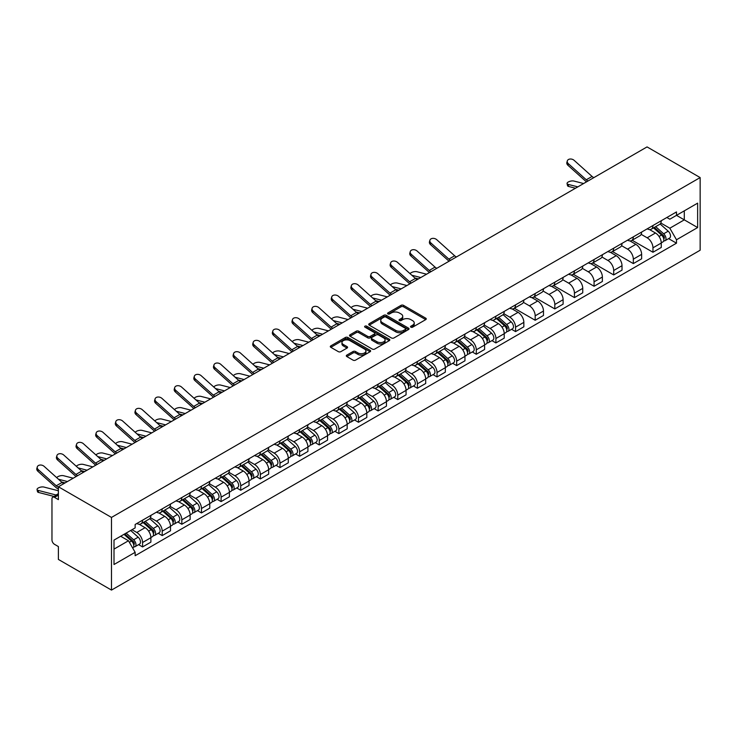<?xml version="1.0" encoding="UTF-8"?>
<svg xmlns="http://www.w3.org/2000/svg" width="737" height="737" viewBox="0 0 737 737"><rect width="100%" height="100%" fill="white"/><g stroke="black" fill="none" stroke-linecap="round" stroke-linejoin="round"><path stroke-width="1.11" d="M410.887 327.182A1.225 0.709 0 0 0 412.619 327.182L425.746 319.609A1.75 1.004 0 0 0 426.253 318.891A1.75 1.004 0 0 0 425.746 318.181L403.507 305.339A1.75 1.004 0 0 0 401.039 305.339L387.92 312.921A1.225 0.709 0 0 0 387.561 313.418A1.225 0.709 0 0 0 387.92 313.916A1.225 0.709 0 0 0 389.643 313.916L391.347 312.939A5.592 3.224 0 0 1 399.251 312.939L401.103 314.008A5.592 3.224 0 0 1 402.734 316.293A5.592 3.224 0 0 1 401.103 318.568L399.399 319.554A1.225 0.709 0 0 0 399.049 320.051A1.225 0.709 0 0 0 399.399 320.549A1.225 0.709 0 0 0 401.131 320.549L402.826 319.572A5.592 3.224 0 0 1 410.739 319.572L412.591 320.641A5.592 3.224 0 0 1 414.222 322.926A5.592 3.224 0 0 1 412.591 325.201L410.887 326.187A1.225 0.709 0 0 0 410.527 326.684A1.225 0.709 0 0 0 410.887 327.182L410.887 326.187M346.814 355.114A1.75 1.004 0 0 0 346.307 355.833A1.75 1.004 0 0 0 346.814 356.542L353.051 360.144A1.75 1.004 0 0 0 355.52 360.144L370.103 351.733A1.75 1.004 0 0 0 370.61 351.015A1.75 1.004 0 0 0 370.103 350.305L347.864 337.472A1.75 1.004 0 0 0 345.395 337.472L330.821 345.883A1.75 1.004 0 0 0 330.305 346.593A1.75 1.004 0 0 0 330.821 347.311L338.357 351.66A1.75 1.004 0 0 0 340.826 351.66L347.063 348.057A1.75 1.004 0 0 0 347.578 347.348A1.75 1.004 0 0 0 347.063 346.63L343.322 344.474A4.671 2.699 0 0 1 341.959 342.567A4.671 2.699 0 0 1 344.842 340.079A4.671 2.699 0 0 1 349.937 340.66L364.575 349.108A4.671 2.699 0 0 1 365.939 351.015A4.671 2.699 0 0 1 363.055 353.511A4.671 2.699 0 0 1 357.961 352.922L355.52 351.521A1.75 1.004 0 0 0 353.051 351.521L346.814 355.114L346.814 356.542M111.49 517.429L58.389 486.77L647.049 146.912L700.15 177.571L111.49 517.429L111.49 590.088L700.15 250.23L700.15 177.571M391.467 337.97A1.75 1.004 0 0 0 393.936 337.97L408.51 329.55A1.75 1.004 0 0 0 409.026 328.84A1.75 1.004 0 0 0 408.51 328.131L386.28 315.289A1.75 1.004 0 0 0 383.811 315.289L369.237 323.709A1.75 1.004 0 0 0 368.721 324.418A1.75 1.004 0 0 0 369.237 325.137L391.467 337.97M365.46 327.449A1.225 0.709 0 0 1 366.704 327.615L366.704 326.169L389.302 339.213A1.75 1.004 0 0 1 389.818 339.932A1.75 1.004 0 0 1 389.302 340.641L374.728 349.062A1.75 1.004 0 0 1 372.259 349.062L350.029 336.219L350.029 334.791A1.75 1.004 0 0 0 349.513 335.51A1.75 1.004 0 0 0 350.029 336.219M350.029 334.791L356.266 331.189A1.75 1.004 0 0 1 358.735 331.189L367.754 336.404A1.75 1.004 0 0 0 370.223 336.404L374.359 334.008A1.75 1.004 0 0 0 374.875 333.299A1.75 1.004 0 0 0 374.359 332.58L364.972 327.164A1.225 0.709 0 0 1 364.612 326.666A1.225 0.709 0 0 1 365.368 326.012A1.225 0.709 0 0 1 366.704 326.169M58.389 486.77L58.389 499.631L54.492 497.383A3.556 2.054 -120 0 0 52.705 497.208A3.556 2.054 -120 0 0 51.968 498.838L51.968 539.954A3.556 2.054 -120 0 0 54.492 544.311L58.389 546.568L58.389 559.429L111.49 590.088M652.964 225.522A8.19 4.726 60 0 1 651.268 229.198L659.569 224.407A8.19 4.726 -120 0 0 661.264 220.732M641.172 234.338L647.169 237.802A8.19 4.726 60 0 1 652.964 247.825L661.264 243.035A8.19 4.726 -120 0 0 655.479 233.003L649.537 229.576M661.264 243.035L661.264 247.466L652.964 252.257L632.143 240.244M651.268 229.198A8.19 4.726 60 0 1 647.233 228.829M652.964 247.825L652.964 252.257M633.332 236.853A8.19 4.726 60 0 1 631.637 240.529L639.937 235.739A8.19 4.726 -120 0 0 641.632 232.063M612.511 251.575L633.332 263.597L641.632 258.798L641.632 254.366A8.19 4.726 -120 0 0 635.847 244.343L629.905 240.907M631.637 240.529A8.19 4.726 60 0 1 627.602 240.161M621.549 245.67L627.546 249.134A8.19 4.726 60 0 1 633.332 259.157L633.332 263.597M613.7 248.194A8.19 4.726 60 0 1 612.005 251.87L620.314 247.07A8.19 4.726 -120 0 0 622.01 243.394M592.88 262.906L613.7 274.929L622.01 270.129L622.01 265.698A8.19 4.726 -120 0 0 616.215 255.675L610.273 252.238M612.005 251.87A8.19 4.726 60 0 1 607.979 251.492M601.917 257.001L607.914 260.465A8.19 4.726 60 0 1 613.7 270.497L613.7 274.929M594.068 259.525A8.19 4.726 60 0 1 592.373 263.201L600.683 258.401A8.19 4.726 -120 0 0 602.378 254.726M573.248 274.238L594.068 286.26L602.378 281.47L602.378 277.029A8.19 4.726 -120 0 0 596.583 267.006L590.641 263.579M592.373 263.201A8.19 4.726 60 0 1 588.347 262.833M582.285 268.342L588.283 271.806A8.19 4.726 60 0 1 594.068 281.829L594.068 286.26M574.436 270.857A8.19 4.726 60 0 1 572.741 274.533L581.051 269.742A8.19 4.726 -120 0 0 582.746 266.066M553.625 285.569L574.436 297.591L582.746 292.801L582.746 288.37A8.19 4.726 -120 0 0 576.96 278.337L571.009 274.91M572.741 274.533A8.19 4.726 60 0 1 568.715 274.164M562.653 279.673L568.651 283.137A8.19 4.726 60 0 1 574.436 293.16L574.436 297.591M554.814 282.188A8.19 4.726 60 0 1 553.119 285.864L561.419 281.073A8.19 4.726 -120 0 0 563.114 277.398M533.993 296.91L554.814 308.923L563.114 304.132L563.114 299.701A8.19 4.726 -120 0 0 557.329 289.678L551.387 286.242M553.119 285.864A8.19 4.726 60 0 1 549.083 285.495M543.022 291.004L549.019 294.468A8.19 4.726 60 0 1 554.814 304.492L554.814 308.923M535.182 293.529A8.19 4.726 60 0 1 533.487 297.195L541.787 292.405A8.19 4.726 -120 0 0 543.482 288.729M514.362 308.241L535.182 320.263L543.482 315.464L543.482 311.032A8.19 4.726 -120 0 0 537.697 301.009L531.755 297.573M533.487 297.195A8.19 4.726 60 0 1 529.452 296.827M523.39 302.336L529.387 305.8A8.19 4.726 60 0 1 535.182 315.832L535.182 320.263M515.55 304.86A8.19 4.726 60 0 1 513.855 308.536L522.155 303.736A8.19 4.726 -120 0 0 523.85 300.06M511.57 329.292L515.55 331.595L523.85 326.795L523.85 322.364A8.19 4.726 -120 0 0 518.065 312.341L512.123 308.914M513.855 308.536A8.19 4.726 60 0 1 509.82 308.167M503.758 313.676L509.764 317.14A8.19 4.726 60 0 1 515.55 327.164L515.55 331.595M495.918 316.191A8.19 4.726 60 0 1 494.223 319.867L502.533 315.067A8.19 4.726 -120 0 0 504.228 311.401M491.938 340.632L495.918 342.926L504.228 338.136L504.228 333.704A8.19 4.726 -120 0 0 498.433 323.672L492.491 320.245M494.223 319.867A8.19 4.726 60 0 1 490.197 319.499M484.135 325.008L490.133 328.472A8.19 4.726 60 0 1 495.918 338.495L495.918 342.926M476.286 327.523A8.19 4.726 60 0 1 474.591 331.199L482.901 326.408A8.19 4.726 -120 0 0 484.596 322.732M472.306 351.964L476.286 354.257L484.596 349.467L484.596 345.036A8.19 4.726 -120 0 0 478.801 335.013L472.859 331.576M474.591 331.199A8.19 4.726 60 0 1 470.565 330.83M464.503 336.339L470.501 339.803A8.19 4.726 60 0 1 476.286 349.826L476.286 354.257M456.654 338.854A8.19 4.726 60 0 1 454.959 342.53L463.269 337.739A8.19 4.726 -120 0 0 464.964 334.064M452.675 363.295L456.654 365.598L464.964 360.798L464.964 356.367A8.19 4.726 -120 0 0 459.179 346.344L453.227 342.908M454.959 342.53A8.19 4.726 60 0 1 450.933 342.161M444.872 347.671L450.869 351.134A8.19 4.726 60 0 1 456.654 361.167L456.654 365.598M437.032 350.195A8.19 4.726 60 0 1 435.337 353.871L443.637 349.071A8.19 4.726 -120 0 0 445.332 345.395M433.043 374.626L437.032 376.929L445.332 372.13L445.332 367.699A8.19 4.726 -120 0 0 439.547 357.675L433.605 354.239M435.337 353.871A8.19 4.726 60 0 1 431.302 353.493M425.24 359.011L431.237 362.466A8.19 4.726 60 0 1 437.032 372.498L437.032 376.929M417.4 361.526A8.19 4.726 60 0 1 415.705 365.202L424.005 360.402A8.19 4.726 -120 0 0 425.7 356.726M413.42 385.958L417.4 388.261L425.7 383.47L425.7 379.03A8.19 4.726 -120 0 0 419.915 369.007L413.973 365.58M415.705 365.202A8.19 4.726 60 0 1 411.67 364.833M405.608 370.343L411.605 373.806A8.19 4.726 60 0 1 417.4 383.83L417.4 388.261M397.768 372.858A8.19 4.726 60 0 1 396.073 376.533L404.373 371.743A8.19 4.726 -120 0 0 406.069 368.067M393.788 397.298L397.768 399.592L406.069 394.802L406.069 390.37A8.19 4.726 -120 0 0 400.283 380.338L394.341 376.911M396.073 376.533A8.19 4.726 60 0 1 392.038 376.165M385.976 381.674L391.983 385.138A8.19 4.726 60 0 1 397.768 395.161L397.768 399.592M378.136 384.189A8.19 4.726 60 0 1 376.441 387.865L384.751 383.074A8.19 4.726 -120 0 0 386.446 379.398M374.156 408.63L378.136 410.924L386.446 406.133L386.446 401.702A8.19 4.726 -120 0 0 380.651 391.679L374.709 388.242M376.441 387.865A8.19 4.726 60 0 1 372.415 387.496M366.353 393.005L372.351 396.469A8.19 4.726 60 0 1 378.136 406.492L378.136 410.924M358.504 395.529A8.19 4.726 60 0 1 356.809 399.196L365.119 394.406A8.19 4.726 -120 0 0 366.814 390.73M354.525 419.961L358.504 422.264L366.814 417.464L366.814 413.033A8.19 4.726 -120 0 0 361.019 403.01L355.077 399.574M356.809 399.196A8.19 4.726 60 0 1 352.783 398.828M346.722 404.337L352.719 407.801A8.19 4.726 60 0 1 358.504 417.833L358.504 422.264M338.873 406.861A8.19 4.726 60 0 1 337.178 410.537L345.487 405.737A8.19 4.726 -120 0 0 347.182 402.061M334.893 431.292L338.873 433.596L347.182 428.796L347.182 424.365A8.19 4.726 -120 0 0 341.397 414.341L335.446 410.914M337.178 410.537A8.19 4.726 60 0 1 333.152 410.168M327.09 415.677L333.087 419.141A8.19 4.726 60 0 1 338.873 429.164L338.873 433.596M319.25 418.192A8.19 4.726 60 0 1 317.555 421.868L325.855 417.068A8.19 4.726 -120 0 0 327.55 413.402M315.261 442.633L319.25 444.927L327.55 440.136L327.55 435.705A8.19 4.726 -120 0 0 321.765 425.673L315.814 422.246M317.555 421.868A8.19 4.726 60 0 1 313.52 421.5M307.458 427.009L313.455 430.472A8.19 4.726 60 0 1 319.25 440.496L319.25 444.927M299.618 429.524A8.19 4.726 60 0 1 297.923 433.199L306.224 428.409A8.19 4.726 -120 0 0 307.919 424.733M295.629 453.964L299.618 456.258L307.919 451.468L307.919 447.037A8.19 4.726 -120 0 0 302.133 437.013L296.191 433.577M297.923 433.199A8.19 4.726 60 0 1 293.888 432.831M287.826 438.34L293.823 441.804A8.19 4.726 60 0 1 299.618 451.827L299.618 456.258M279.986 440.864A8.19 4.726 60 0 1 278.291 444.531L286.592 439.74A8.19 4.726 -120 0 0 288.287 436.064M276.007 465.296L279.986 467.599L288.287 462.799L288.287 458.368A8.19 4.726 -120 0 0 282.501 448.345L276.559 444.908M278.291 444.531A8.19 4.726 60 0 1 274.256 444.162M268.194 449.671L274.201 453.135A8.19 4.726 60 0 1 279.986 463.168L279.986 467.599M260.354 452.196A8.19 4.726 60 0 1 258.659 455.871L266.969 451.072A8.19 4.726 -120 0 0 268.664 447.396M256.375 476.627L260.354 478.93L268.664 474.131L268.664 469.699A8.19 4.726 -120 0 0 262.869 459.676L256.927 456.24M258.659 455.871A8.19 4.726 60 0 1 254.633 455.503M248.572 461.012L254.569 464.476A8.19 4.726 60 0 1 260.354 474.499L260.354 478.93M240.723 463.527A8.19 4.726 60 0 1 239.028 467.203L247.337 462.403A8.19 4.726 -120 0 0 249.032 458.736M236.743 487.968L240.723 490.262L249.032 485.471L249.032 481.04A8.19 4.726 -120 0 0 243.238 471.007L237.296 467.58M239.028 467.203A8.19 4.726 60 0 1 235.002 466.834M228.94 472.343L234.937 475.807A8.19 4.726 60 0 1 240.723 485.83L240.723 490.262M221.091 474.858A8.19 4.726 60 0 1 219.396 478.534L227.705 473.744A8.19 4.726 -120 0 0 229.4 470.068M217.111 499.299L221.091 501.593L229.4 496.802L229.4 492.371A8.19 4.726 -120 0 0 223.615 482.339L217.664 478.912M219.396 478.534A8.19 4.726 60 0 1 215.37 478.166M209.308 483.675L215.305 487.139A8.19 4.726 60 0 1 221.091 497.162L221.091 501.593M201.468 486.19A8.19 4.726 60 0 1 199.773 489.865L208.074 485.075A8.19 4.726 -120 0 0 209.769 481.399M197.479 510.63L201.468 512.934L209.769 508.134L209.769 503.703A8.19 4.726 -120 0 0 203.983 493.679L198.032 490.243M199.773 489.865A8.19 4.726 60 0 1 195.738 489.497M189.676 495.006L195.674 498.47A8.19 4.726 60 0 1 201.468 508.493L201.468 512.934M181.836 497.53A8.19 4.726 60 0 1 180.141 501.206L188.442 496.406A8.19 4.726 -120 0 0 190.137 492.731M177.847 521.962L181.836 524.265L190.137 519.465L190.137 515.034A8.19 4.726 -120 0 0 184.351 505.011L178.409 501.575M180.141 501.206A8.19 4.726 60 0 1 176.106 500.828M170.044 506.347L176.042 509.801A8.19 4.726 60 0 1 181.836 519.834L181.836 524.265M162.204 508.862A8.19 4.726 60 0 1 160.509 512.537L168.81 507.738A8.19 4.726 -120 0 0 170.505 504.062M158.225 533.293L162.204 535.596L170.505 530.806L170.505 526.365A8.19 4.726 -120 0 0 164.72 516.342L158.777 512.915M160.509 512.537A8.19 4.726 60 0 1 156.474 512.169M150.412 517.678L156.419 521.142A8.19 4.726 60 0 1 162.204 531.165L162.204 535.596M142.573 520.193A8.19 4.726 60 0 1 140.878 523.869L149.187 519.078A8.19 4.726 -120 0 0 150.882 515.403M138.593 544.634L142.573 546.928L150.882 542.137L150.882 537.706A8.19 4.726 -120 0 0 145.088 527.674L139.146 524.247M140.878 523.869A8.19 4.726 60 0 1 136.852 523.5M132.006 529.71L136.787 532.473A8.19 4.726 60 0 1 142.573 542.496L142.573 546.928M666.865 217.498L669.822 219.202L697.635 203.145L684.295 210.846L684.295 219.856L669.822 228.212L660.803 223.007M114.005 549.111L128.478 540.755L135.147 552.308L114.005 564.514L114.005 540.101L135.147 527.895L135.147 524.477L676.492 211.934L676.492 215.351L697.635 227.558L676.492 239.765L669.822 228.212M697.635 203.145L697.635 227.558M135.147 552.308L135.147 555.716L676.492 243.182L676.492 239.765M128.478 540.755L120.675 536.25M668.606 238.631L676.492 243.182M411.375 327.357L412.591 326.657A5.592 3.224 0 0 0 414.222 324.372L414.222 322.926M402.734 316.293L402.734 317.739A5.592 3.224 0 0 1 401.103 320.024L399.887 320.724M425.719 319.618L403.507 306.795A1.75 1.004 0 0 0 401.039 306.795L388.408 314.091M408.491 329.568L386.28 316.744A1.75 1.004 0 0 0 383.811 316.744L369.255 325.146L369.237 323.709M405.424 329.338A1.225 0.709 0 0 0 405.783 328.84A1.225 0.709 0 0 0 405.424 328.343L385.912 317.076A1.225 0.709 0 0 0 384.18 317.076L382.392 318.108A5.592 3.224 0 0 0 380.753 320.392A5.592 3.224 0 0 0 382.392 322.668L395.732 330.369A5.592 3.224 0 0 0 403.636 330.369L405.424 329.338L405.424 330.793A1.225 0.709 0 0 0 405.783 330.296L405.783 328.84M380.753 320.392L380.753 321.839A5.592 3.224 0 0 0 382.392 324.123L382.392 322.668M405.424 330.793L403.636 331.825A5.592 3.224 0 0 1 395.732 331.825L382.392 324.123M350.047 336.238L356.266 332.645L356.266 331.189M374.875 333.299L374.875 334.755A1.75 1.004 0 0 1 374.359 335.464L370.223 337.85A1.75 1.004 0 0 1 367.754 337.85L358.735 332.645A1.75 1.004 0 0 0 356.266 332.645M366.704 327.615L389.283 340.66M377.104 341.802A4.671 2.699 0 0 0 382.199 342.383A4.671 2.699 0 0 0 385.082 339.895A4.671 2.699 0 0 0 383.719 337.988L378.56 335.013A1.75 1.004 0 0 0 376.091 335.013L371.955 337.399A1.75 1.004 0 0 0 371.439 338.108A1.75 1.004 0 0 0 371.955 338.827L377.104 341.802L377.104 343.258A4.671 2.699 0 0 0 382.199 343.838A4.671 2.699 0 0 0 385.082 341.351L385.082 339.895M371.439 338.108L371.439 339.564A1.75 1.004 0 0 0 371.955 340.273L371.955 338.827M377.104 343.258L371.955 340.273M365.939 351.015L365.939 352.47A4.671 2.699 0 0 1 363.055 354.967A4.671 2.699 0 0 1 357.961 354.377L355.52 352.968A1.75 1.004 0 0 0 353.051 352.968L346.841 356.561M341.959 342.567L341.959 344.022A4.671 2.699 0 0 0 343.322 345.929L343.322 344.474M347.044 348.076L343.322 345.929M370.075 351.742L347.864 338.919A1.75 1.004 0 0 0 345.395 338.919L330.839 347.32L330.821 345.883M568.605 186.461A4.09 1.649 168.1 0 1 567.499 185.641L567.057 183.568A4.09 1.649 -11.9 0 0 568.172 184.388L568.605 186.461L575.486 188.23M583.621 183.531L573.957 181.053A4.09 1.649 -11.9 0 0 569.406 181.486A4.09 1.649 -11.9 0 0 567.057 183.568M653.526 227.89L661.531 235.029A4.45 2.57 60 0 1 662.922 241.911L661.264 242.869M653.737 228.083L657.505 230.257M654.336 227.429L663.236 235.37A2.137 1.234 60 0 1 663.908 238.668A2.137 1.234 60 0 1 663.715 238.751M655.672 226.655L663.668 233.795A4.45 2.57 60 0 1 665.069 240.677A4.45 2.57 60 0 1 663.724 240.815M660.131 223.984L668.201 231.178A4.45 2.57 60 0 1 669.592 238.06L665.069 240.677M577.836 186.876L568.172 184.388M593.847 177.626A6.587 3.805 60 0 1 592.069 176.447L574.141 160.353A4.09 2.911 15.6 0 0 570.116 159.026A4.09 2.911 15.6 0 0 567.306 160.924A4.09 2.911 15.6 0 0 568.356 163.697L567.914 165.263A4.09 2.911 -164.4 0 1 566.873 162.49L567.306 160.924M588.062 180.97A6.587 3.805 60 0 1 586.284 179.782L568.356 163.697M586.486 181.882A8.899 5.141 60 0 1 585.851 181.348L567.914 165.263M426.576 274.201L416.912 271.713A4.09 1.649 -11.9 0 0 412.95 271.962A4.09 1.649 -11.9 0 0 410.104 273.694M496.489 318.559L504.486 325.699A4.45 2.57 60 0 1 505.886 332.58L504.219 333.539M496.701 318.752L500.46 320.927M497.291 318.098L506.19 326.04A2.137 1.234 60 0 1 506.863 329.338A2.137 1.234 60 0 1 506.669 329.411M498.627 317.325L506.623 324.464A4.45 2.57 60 0 1 508.023 331.346A4.45 2.57 60 0 1 506.678 331.484M503.085 314.644L511.156 321.848A4.45 2.57 60 0 1 512.556 328.73L508.023 331.346M418.441 278.899L414.885 277.987M420.79 277.545L411.826 275.242M406.953 285.532L397.289 283.054A4.09 1.649 -11.9 0 0 393.318 283.294A4.09 1.649 -11.9 0 0 390.472 285.026M476.857 329.89L484.854 337.03A4.45 2.57 60 0 1 486.254 343.912L484.596 344.87M477.069 330.084L480.837 332.258M477.659 329.43L486.567 337.371A2.137 1.234 60 0 1 487.231 340.669A2.137 1.234 60 0 1 487.037 340.752M478.995 328.656L486.991 335.796A4.45 2.57 60 0 1 488.391 342.677A4.45 2.57 60 0 1 487.046 342.816M483.454 325.984L491.524 333.179A4.45 2.57 60 0 1 492.924 340.061L488.391 342.677M398.809 290.231L395.262 289.319M401.158 288.876L392.195 286.573M387.321 296.873L377.657 294.385A4.09 1.649 -11.9 0 0 373.696 294.625A4.09 1.649 -11.9 0 0 370.849 296.357M457.226 341.231L465.222 348.361A4.45 2.57 60 0 1 466.622 355.243L464.964 356.201M457.437 341.415L461.205 343.589M458.036 340.761L466.936 348.702A2.137 1.234 60 0 1 467.608 352.01A2.137 1.234 60 0 1 467.405 352.083M459.363 339.987L467.369 347.127A4.45 2.57 60 0 1 468.76 354.009A4.45 2.57 60 0 1 467.415 354.156M463.822 337.316L471.892 344.511A4.45 2.57 60 0 1 473.292 351.392L468.76 354.009M379.177 301.571L375.63 300.65M381.526 300.208L372.563 297.905M367.689 308.204L358.025 305.717A4.09 1.649 -11.9 0 0 354.064 305.956A4.09 1.649 -11.9 0 0 351.217 307.697M437.594 352.562L445.59 359.702A4.45 2.57 60 0 1 446.99 366.575L445.332 367.533M437.806 352.747L441.574 354.921M438.404 352.093L447.304 360.034A2.137 1.234 60 0 1 447.976 363.341A2.137 1.234 60 0 1 447.783 363.415M439.731 351.328L447.737 358.458A4.45 2.57 60 0 1 449.128 365.34A4.45 2.57 60 0 1 447.783 365.488M444.199 348.647L452.26 355.851A4.45 2.57 60 0 1 453.66 362.724L449.128 365.34M359.555 312.903L355.999 311.991M361.904 311.548L352.94 309.236M348.057 319.536L338.394 317.048A4.09 1.649 -11.9 0 0 334.432 317.297A4.09 1.649 -11.9 0 0 331.586 319.029M417.962 363.894L425.968 371.033A4.45 2.57 60 0 1 427.359 377.915L425.7 378.873M418.174 364.087L421.942 366.252M418.773 363.424L427.672 371.374A2.137 1.234 60 0 1 428.344 374.672A2.137 1.234 60 0 1 428.151 374.746M420.108 362.659L428.105 369.799A4.45 2.57 60 0 1 429.496 376.671A4.45 2.57 60 0 1 428.16 376.819M424.567 359.978L432.637 367.183A4.45 2.57 60 0 1 434.029 374.064L429.496 376.671M339.923 324.234L336.367 323.322M342.272 322.88L333.308 320.577M328.426 330.867L318.762 328.38A4.09 1.649 -11.9 0 0 314.8 328.628A4.09 1.649 -11.9 0 0 311.954 330.36M398.339 375.225L406.336 382.365A4.45 2.57 60 0 1 407.727 389.247L406.069 390.205M398.551 375.419L402.31 377.593M399.141 374.764L408.04 382.706A2.137 1.234 60 0 1 408.713 386.004A2.137 1.234 60 0 1 408.519 386.087M400.477 373.991L408.473 381.13A4.45 2.57 60 0 1 409.873 388.012A4.45 2.57 60 0 1 408.528 388.15M404.935 371.31L413.006 378.514A4.45 2.57 60 0 1 414.397 385.396L409.873 388.012M320.291 335.565L316.735 334.653M322.64 334.211L313.676 331.908M308.794 342.198L299.13 339.72A4.09 1.649 -11.9 0 0 295.168 339.96A4.09 1.649 -11.9 0 0 292.322 341.692M378.707 386.557L386.704 393.696A4.45 2.57 60 0 1 388.104 400.578L386.437 401.536M378.919 386.75L382.678 388.924M379.509 386.096L388.408 394.037A2.137 1.234 60 0 1 389.081 397.335A2.137 1.234 60 0 1 388.887 397.418M380.845 385.322L388.841 392.462A4.45 2.57 60 0 1 390.242 399.343A4.45 2.57 60 0 1 388.896 399.482M385.304 382.65L393.374 389.845A4.45 2.57 60 0 1 394.774 396.727L390.242 399.343M300.659 346.897L297.103 345.985M303.008 345.542L294.045 343.239M289.171 353.539L279.498 351.052A4.09 1.649 -11.9 0 0 275.537 351.291A4.09 1.649 -11.9 0 0 272.69 353.032M359.076 397.897L367.072 405.028A4.45 2.57 60 0 1 368.472 411.909L366.814 412.867M359.288 398.081L363.055 400.255M359.877 397.427L368.786 405.368A2.137 1.234 60 0 1 369.449 408.676A2.137 1.234 60 0 1 369.255 408.749M361.213 396.663L369.209 403.793A4.45 2.57 60 0 1 370.61 410.675A4.45 2.57 60 0 1 369.265 410.822M365.672 393.982L373.742 401.177A4.45 2.57 60 0 1 375.142 408.058L370.61 410.675M281.027 358.237L277.471 357.316M283.377 356.874L274.413 354.571M269.539 364.87L259.875 362.383A4.09 1.649 -11.9 0 0 255.914 362.622A4.09 1.649 -11.9 0 0 253.067 364.364M339.444 409.228L347.44 416.368A4.45 2.57 60 0 1 348.841 423.241L347.182 424.199M339.656 409.413L343.424 411.587M340.254 408.759L349.154 416.7A2.137 1.234 60 0 1 349.826 420.007A2.137 1.234 60 0 1 349.624 420.081M341.581 407.994L349.587 415.134A4.45 2.57 60 0 1 350.978 422.006A4.45 2.57 60 0 1 349.633 422.154M346.04 405.313L354.11 412.517A4.45 2.57 60 0 1 355.51 419.39L350.978 422.006M261.395 369.569L257.849 368.657M263.745 368.214L254.781 365.902M249.907 376.202L240.244 373.714A4.09 1.649 -11.9 0 0 236.282 373.963A4.09 1.649 -11.9 0 0 233.436 375.695M319.812 420.56L327.808 427.7A4.45 2.57 60 0 1 329.209 434.581L327.55 435.539M320.024 420.753L323.792 422.927M320.623 420.099L329.522 428.04A2.137 1.234 60 0 1 330.194 431.338A2.137 1.234 60 0 1 330.001 431.421M321.949 419.325L329.955 426.465A4.45 2.57 60 0 1 331.346 433.347A4.45 2.57 60 0 1 330.001 433.485M326.417 416.645L334.478 423.849A4.45 2.57 60 0 1 335.879 430.73L331.346 433.347M241.773 380.9L238.217 379.988M244.122 379.546L235.158 377.243M230.276 387.533L220.612 385.055A4.09 1.649 -11.9 0 0 216.65 385.294A4.09 1.649 -11.9 0 0 213.804 387.026M300.18 431.891L308.186 439.031A4.45 2.57 60 0 1 309.577 445.913L307.919 446.871M300.392 432.085L304.16 434.259M300.991 431.431L309.89 439.372A2.137 1.234 60 0 1 310.563 442.67A2.137 1.234 60 0 1 310.369 442.753M302.327 430.657L310.323 437.796A4.45 2.57 60 0 1 311.714 444.678A4.45 2.57 60 0 1 310.378 444.816M306.785 427.985L314.856 435.18A4.45 2.57 60 0 1 316.247 442.062L311.714 444.678M222.141 392.231L218.585 391.319M224.49 390.877L215.526 388.574M210.644 398.874L200.98 396.386A4.09 1.649 -11.9 0 0 197.019 396.626A4.09 1.649 -11.9 0 0 194.172 398.358M280.557 443.232L288.554 450.362A4.45 2.57 60 0 1 289.945 457.244L288.287 458.202M280.769 443.416L284.528 445.59M281.359 442.762L290.258 450.703A2.137 1.234 60 0 1 290.931 454.01A2.137 1.234 60 0 1 290.737 454.084M282.695 441.997L290.691 449.128A4.45 2.57 60 0 1 292.092 456.01A4.45 2.57 60 0 1 290.747 456.157M287.154 439.316L295.224 446.511A4.45 2.57 60 0 1 296.615 453.393L292.092 456.01M202.509 403.572L198.953 402.651M204.858 402.209L195.895 399.905M191.012 410.205L181.348 407.718A4.09 1.649 -11.9 0 0 177.387 407.957A4.09 1.649 -11.9 0 0 174.54 409.698M260.926 454.563L268.922 461.703A4.45 2.57 60 0 1 270.322 468.575L268.655 469.533M261.138 454.747L264.896 456.922M261.727 454.093L270.626 462.035A2.137 1.234 60 0 1 271.299 465.342A2.137 1.234 60 0 1 271.105 465.416M263.063 453.329L271.059 460.468A4.45 2.57 60 0 1 272.46 467.341A4.45 2.57 60 0 1 271.115 467.488M267.522 450.648L275.592 457.852A4.45 2.57 60 0 1 276.983 464.725L272.46 467.341M182.877 414.903L179.321 413.991M185.227 413.549L176.263 411.237M171.389 421.536L161.716 419.049A4.09 1.649 -11.9 0 0 157.755 419.298A4.09 1.649 -11.9 0 0 154.908 421.03M241.294 465.895L249.29 473.034A4.45 2.57 60 0 1 250.691 479.916L249.032 480.874M241.506 466.088L245.274 468.262M242.095 465.425L251.004 473.375A2.137 1.234 60 0 1 251.667 476.673A2.137 1.234 60 0 1 251.474 476.747M243.431 464.66L251.428 471.8A4.45 2.57 60 0 1 252.828 478.682A4.45 2.57 60 0 1 251.483 478.82M247.89 461.979L255.96 469.183A4.45 2.57 60 0 1 257.36 476.065L252.828 478.682M163.245 426.235L159.689 425.323M165.595 424.88L156.631 422.577M456.433 256.964A6.587 3.805 60 0 1 454.655 255.776L436.728 239.682A4.09 2.911 15.6 0 0 432.702 238.364A4.09 2.911 15.6 0 0 429.892 240.253A4.09 2.911 15.6 0 0 430.942 243.026L430.509 244.592A4.09 2.911 -164.4 0 1 429.459 241.828L429.892 240.253M450.648 260.308A6.587 3.805 60 0 1 448.87 259.12L430.942 243.026M449.073 261.22A8.899 5.141 60 0 1 448.437 260.686L430.509 244.592M436.811 268.296A6.587 3.805 60 0 1 435.033 267.107L417.096 251.022A4.09 2.911 15.6 0 0 413.07 249.696A4.09 2.911 15.6 0 0 410.26 251.593A4.09 2.911 15.6 0 0 411.31 254.357L410.877 255.932A4.09 2.911 -164.4 0 1 409.827 253.16L410.26 251.593M431.016 271.64A6.587 3.805 60 0 1 429.238 270.451L411.31 254.357M429.441 272.552A8.899 5.141 60 0 1 428.805 272.017L410.877 255.932M417.179 279.627A6.587 3.805 60 0 1 415.401 278.448L397.473 262.354A4.09 2.911 15.6 0 0 393.447 261.027A4.09 2.911 15.6 0 0 390.638 262.925A4.09 2.911 15.6 0 0 391.679 265.698L391.246 267.264A4.09 2.911 -164.4 0 1 390.195 264.491L390.638 262.925M411.384 282.971A6.587 3.805 60 0 1 409.606 281.783L391.679 265.698M409.809 283.883A8.899 5.141 60 0 1 409.173 283.358L391.246 267.264M397.547 290.968A6.587 3.805 60 0 1 395.769 289.779L377.841 273.685A4.09 2.911 15.6 0 0 373.816 272.368A4.09 2.911 15.6 0 0 371.006 274.256A4.09 2.911 15.6 0 0 372.047 277.029L371.614 278.595A4.09 2.911 -164.4 0 1 370.564 275.822L371.006 274.256M391.762 294.303A6.587 3.805 60 0 1 389.984 293.123L372.047 277.029M390.177 295.215A8.899 5.141 60 0 1 389.541 294.689L371.614 278.595M377.915 302.299A6.587 3.805 60 0 1 376.137 301.111L358.21 285.016A4.09 2.911 15.6 0 0 354.184 283.699A4.09 2.911 15.6 0 0 351.374 285.587A4.09 2.911 15.6 0 0 352.424 288.36L351.982 289.927A4.09 2.911 -164.4 0 1 350.932 287.163L351.374 285.587M372.13 305.643A6.587 3.805 60 0 1 370.352 304.455L352.424 288.36M370.545 306.555A8.899 5.141 60 0 1 369.91 306.021L351.982 289.927M358.283 313.63A6.587 3.805 60 0 1 356.505 312.442L338.578 296.357A4.09 2.911 15.6 0 0 334.552 295.03A4.09 2.911 15.6 0 0 331.742 296.928A4.09 2.911 15.6 0 0 332.792 299.692L332.35 301.267A4.09 2.911 -164.4 0 1 331.309 298.494L331.742 296.928M352.498 316.974A6.587 3.805 60 0 1 350.72 315.786L332.792 299.692M350.913 317.887A8.899 5.141 60 0 1 350.278 317.352L332.35 301.267M338.651 324.962A6.587 3.805 60 0 1 336.873 323.773L318.946 307.688A4.09 2.911 15.6 0 0 314.92 306.362A4.09 2.911 15.6 0 0 312.11 308.259A4.09 2.911 15.6 0 0 313.161 311.032L312.728 312.599A4.09 2.911 -164.4 0 1 311.677 309.826L312.11 308.259M332.866 328.306A6.587 3.805 60 0 1 331.088 327.117L313.161 311.032M331.291 329.218A8.899 5.141 60 0 1 330.655 328.684L312.728 312.599M319.029 336.302A6.587 3.805 60 0 1 317.251 335.114L299.314 319.02A4.09 2.911 15.6 0 0 295.288 317.702A4.09 2.911 15.6 0 0 292.478 319.591A4.09 2.911 15.6 0 0 293.529 322.364L293.096 323.93A4.09 2.911 -164.4 0 1 292.045 321.157L292.478 319.591M313.234 339.637A6.587 3.805 60 0 1 311.456 338.449L293.529 322.364M311.659 340.549A8.899 5.141 60 0 1 311.023 340.024L293.096 323.93M299.397 347.634A6.587 3.805 60 0 1 297.619 346.445L279.692 330.351A4.09 2.911 15.6 0 0 275.666 329.034A4.09 2.911 15.6 0 0 272.847 330.922A4.09 2.911 15.6 0 0 273.897 333.695L273.464 335.261A4.09 2.911 -164.4 0 1 272.414 332.488L272.847 330.922M293.602 350.978A6.587 3.805 60 0 1 291.824 349.789L273.897 333.695M292.027 351.881A8.899 5.141 60 0 1 291.391 351.356L273.464 335.261M279.765 358.965A6.587 3.805 60 0 1 277.987 357.777L260.06 341.682A4.09 2.911 15.6 0 0 256.034 340.365A4.09 2.911 15.6 0 0 253.224 342.263A4.09 2.911 15.6 0 0 254.265 345.027L253.832 346.593A4.09 2.911 -164.4 0 1 252.782 343.829L253.224 342.263M273.98 362.309A6.587 3.805 60 0 1 272.202 361.121L254.265 345.027M272.395 363.221A8.899 5.141 60 0 1 271.76 362.687L253.832 346.593M260.133 370.296A6.587 3.805 60 0 1 258.355 369.108L240.428 353.023A4.09 2.911 15.6 0 0 236.402 351.696A4.09 2.911 15.6 0 0 233.592 353.594A4.09 2.911 15.6 0 0 234.642 356.358L234.2 357.933A4.09 2.911 -164.4 0 1 233.15 355.16L233.592 353.594M254.348 373.641A6.587 3.805 60 0 1 252.57 372.452L234.642 356.358M252.763 374.553A8.899 5.141 60 0 1 252.128 374.018L234.2 357.933M240.502 381.628A6.587 3.805 60 0 1 238.724 380.449L220.796 364.354A4.09 2.911 15.6 0 0 216.77 363.028A4.09 2.911 15.6 0 0 213.96 364.926A4.09 2.911 15.6 0 0 215.011 367.699L214.568 369.265A4.09 2.911 -164.4 0 1 213.527 366.492L213.96 364.926M234.716 384.972A6.587 3.805 60 0 1 232.938 383.784L215.011 367.699M233.132 385.884A8.899 5.141 60 0 1 232.496 385.359L214.568 369.265M220.87 392.968A6.587 3.805 60 0 1 219.092 391.78L201.164 375.686A4.09 2.911 15.6 0 0 197.138 374.368A4.09 2.911 15.6 0 0 194.328 376.257A4.09 2.911 15.6 0 0 195.379 379.03L194.946 380.596A4.09 2.911 -164.4 0 1 193.895 377.823L194.328 376.257M215.084 396.303A6.587 3.805 60 0 1 213.306 395.124L195.379 379.03M213.509 397.215A8.899 5.141 60 0 1 212.873 396.69L194.946 380.596M201.247 404.3A6.587 3.805 60 0 1 199.469 403.111L181.532 387.017A4.09 2.911 15.6 0 0 177.506 385.7A4.09 2.911 15.6 0 0 174.697 387.588A4.09 2.911 15.6 0 0 175.747 390.361L175.314 391.927A4.09 2.911 -164.4 0 1 174.264 389.164L174.697 387.588M195.452 407.644A6.587 3.805 60 0 1 193.674 406.455L175.747 390.361M193.877 408.556A8.899 5.141 60 0 1 193.241 408.022L175.314 391.927M181.615 415.631A6.587 3.805 60 0 1 179.837 414.443L161.91 398.358A4.09 2.911 15.6 0 0 157.884 397.031A4.09 2.911 15.6 0 0 155.065 398.929A4.09 2.911 15.6 0 0 156.115 401.693L155.682 403.268A4.09 2.911 -164.4 0 1 154.632 400.495L155.065 398.929M175.821 418.975A6.587 3.805 60 0 1 174.043 417.787L156.115 401.693M174.245 419.887A8.899 5.141 60 0 1 173.61 419.353L155.682 403.268M151.758 432.868L142.094 430.39A4.09 1.649 -11.9 0 0 138.132 430.629A4.09 1.649 -11.9 0 0 135.286 432.361M221.662 477.226L229.658 484.366A4.45 2.57 60 0 1 231.059 491.247L229.4 492.205M221.874 477.419L225.642 479.594M222.473 476.765L231.372 484.706A2.137 1.234 60 0 1 232.044 488.005A2.137 1.234 60 0 1 231.842 488.087M223.799 475.991L231.796 483.131A4.45 2.57 60 0 1 233.196 490.013A4.45 2.57 60 0 1 231.851 490.151M228.258 473.32L236.328 480.515A4.45 2.57 60 0 1 237.729 487.397L233.196 490.013M143.614 437.566L140.067 436.654M145.963 436.212L136.999 433.909M161.983 426.963A6.587 3.805 60 0 1 160.205 425.783L142.278 409.689A4.09 2.911 15.6 0 0 138.252 408.362A4.09 2.911 15.6 0 0 135.442 410.26A4.09 2.911 15.6 0 0 136.483 413.033L136.05 414.599A4.09 2.911 -164.4 0 1 135 411.826L135.442 410.26M156.198 430.307A6.587 3.805 60 0 1 154.42 429.118L136.483 413.033M154.613 431.219A8.899 5.141 60 0 1 153.978 430.684L136.05 414.599M132.126 444.199L122.462 441.721A4.09 1.649 -11.9 0 0 118.5 441.96A4.09 1.649 -11.9 0 0 115.654 443.692M202.03 488.557L210.027 495.697A4.45 2.57 60 0 1 211.427 502.579L209.769 503.537M202.242 488.751L206.01 490.925M202.841 488.097L211.74 496.038A2.137 1.234 60 0 1 212.413 499.336A2.137 1.234 60 0 1 212.219 499.419M204.167 487.323L212.173 494.463A4.45 2.57 60 0 1 213.564 501.344A4.45 2.57 60 0 1 212.219 501.482M208.635 484.651L216.696 491.846A4.45 2.57 60 0 1 218.097 498.728L213.564 501.344M123.991 448.897L120.435 447.985M126.34 447.543L117.376 445.24M142.352 438.303A6.587 3.805 60 0 1 140.574 437.115L122.646 421.02A4.09 2.911 15.6 0 0 118.62 419.703A4.09 2.911 15.6 0 0 115.81 421.592A4.09 2.911 15.6 0 0 116.861 424.365L116.418 425.931A4.09 2.911 -164.4 0 1 115.368 423.158L115.81 421.592M136.566 441.638A6.587 3.805 60 0 1 134.788 440.459L116.861 424.365M134.982 442.55A8.899 5.141 60 0 1 134.346 442.025L116.418 425.931M112.494 455.54L102.83 453.052A4.09 1.649 -11.9 0 0 98.869 453.292A4.09 1.649 -11.9 0 0 96.022 455.033M182.398 499.898L190.404 507.038A4.45 2.57 60 0 1 191.795 513.91L190.137 514.868M182.61 500.082L186.378 502.256M183.209 499.428L192.108 507.369A2.137 1.234 60 0 1 192.781 510.677A2.137 1.234 60 0 1 192.587 510.75M184.545 498.663L192.541 505.794A4.45 2.57 60 0 1 193.932 512.676A4.45 2.57 60 0 1 192.597 512.823M189.004 495.983L197.074 503.187A4.45 2.57 60 0 1 198.465 510.059L193.932 512.676M104.359 460.238L100.803 459.317M106.708 458.875L97.745 456.572M122.72 449.634A6.587 3.805 60 0 1 120.942 448.446L103.014 432.352A4.09 2.911 15.6 0 0 98.988 431.034A4.09 2.911 15.6 0 0 96.178 432.923A4.09 2.911 15.6 0 0 97.229 435.696L96.787 437.262A4.09 2.911 -164.4 0 1 95.746 434.498L96.178 432.923M116.934 452.979A6.587 3.805 60 0 1 115.156 451.79L97.229 435.696M115.35 453.891A8.899 5.141 60 0 1 114.714 453.356L96.787 437.262M92.862 466.871L83.198 464.384A4.09 1.649 -11.9 0 0 79.237 464.632A4.09 1.649 -11.9 0 0 76.39 466.364M162.766 511.229L170.772 518.369A4.45 2.57 60 0 1 172.163 525.241L170.505 526.209M162.978 511.414L166.746 513.588M163.577 510.759L172.476 518.71A2.137 1.234 60 0 1 173.149 522.008A2.137 1.234 60 0 1 172.955 522.082M164.913 509.995L172.909 517.134A4.45 2.57 60 0 1 174.31 524.007A4.45 2.57 60 0 1 172.965 524.154M169.372 507.314L177.442 514.518A4.45 2.57 60 0 1 178.833 521.4L174.31 524.007M84.727 471.569L81.171 470.657M87.077 470.215L78.113 467.912M103.088 460.966A6.587 3.805 60 0 1 101.31 459.777L83.382 443.692A4.09 2.911 15.6 0 0 79.356 442.366A4.09 2.911 15.6 0 0 76.547 444.264A4.09 2.911 15.6 0 0 77.597 447.027L77.155 448.593A4.09 2.911 -164.4 0 1 76.114 445.83L76.547 444.264M97.302 464.31A6.587 3.805 60 0 1 95.524 463.122L77.597 447.027M95.727 465.222A8.899 5.141 60 0 1 95.091 464.688L77.155 448.593M73.23 478.202L63.566 475.715A4.09 1.649 -11.9 0 0 59.605 475.964A4.09 1.649 -11.9 0 0 56.758 477.696M143.144 522.561L151.14 529.7A4.45 2.57 60 0 1 152.541 536.582L150.873 537.54M143.356 522.754L147.114 524.928M143.945 522.1L152.845 530.041A2.137 1.234 60 0 1 153.517 533.339A2.137 1.234 60 0 1 153.324 533.422M145.281 521.326L153.278 528.466A4.45 2.57 60 0 1 154.678 535.348A4.45 2.57 60 0 1 153.333 535.486M149.74 518.645L157.81 525.849A4.45 2.57 60 0 1 159.201 532.731L154.678 535.348M65.096 482.901L61.539 481.989M67.445 481.547L58.481 479.243M83.456 472.297A6.587 3.805 60 0 1 81.687 471.109L63.751 455.024A4.09 2.911 15.6 0 0 59.725 453.697A4.09 2.911 15.6 0 0 56.915 455.595A4.09 2.911 15.6 0 0 57.965 458.359L57.532 459.934A4.09 2.911 -164.4 0 1 56.482 457.161L56.915 455.595M77.671 475.641A6.587 3.805 60 0 1 75.893 474.453L57.965 458.359M76.095 476.553A8.899 5.141 60 0 1 75.46 476.019L57.532 459.934M38.591 492.463A4.09 1.649 168.1 0 1 37.476 491.643L37.043 489.571A4.09 1.649 -11.9 0 0 38.149 490.391L38.591 492.463L54.031 496.443M58.389 490.768L43.934 487.056A4.09 1.649 -11.9 0 0 39.383 487.489A4.09 1.649 -11.9 0 0 37.043 489.571M124 534.334L131.508 541.032A4.45 2.57 60 0 1 132.909 547.913L132.688 548.042M124.074 534.288L127.492 536.26M124.802 533.864L133.222 541.373A2.137 1.234 60 0 1 133.885 544.671A2.137 1.234 60 0 1 133.692 544.754M126.138 533.1L133.646 539.797A4.45 2.57 60 0 1 135.046 546.679A4.45 2.57 60 0 1 133.701 546.817M130.67 530.483L138.178 537.181A4.45 2.57 60 0 1 139.579 544.063L135.046 546.679M56.371 495.089A8.899 5.141 -120 0 0 56.076 495.006L38.149 490.391M63.833 483.629A6.587 3.805 60 0 1 62.055 482.449L44.128 466.355A4.09 2.911 15.6 0 0 40.093 465.038A4.09 2.911 15.6 0 0 37.283 466.926A4.09 2.911 15.6 0 0 38.333 469.699L37.9 471.265A4.09 2.911 -164.4 0 1 36.85 468.492L37.283 466.926M58.389 487.111A6.587 3.805 60 0 1 56.261 485.784L38.333 469.699M58.389 489.027A8.899 5.141 60 0 1 55.828 487.36L37.9 471.265M162.204 531.165L170.505 526.365M181.836 519.834L190.137 515.034M201.468 508.493L209.769 503.703M221.091 497.162L229.4 492.371M240.723 485.83L249.032 481.04M260.354 474.499L268.664 469.699M279.986 463.168L288.287 458.368M299.618 451.827L307.919 447.037M319.25 440.496L327.55 435.705M338.873 429.164L347.182 424.365M358.504 417.833L366.814 413.033M378.136 406.492L386.446 401.702M397.768 395.161L406.069 390.37M417.4 383.83L425.7 379.03M437.032 372.498L445.332 367.699M456.654 361.167L464.964 356.367M476.286 349.826L484.596 345.036M495.918 338.495L504.228 333.704M515.55 327.164L523.85 322.364M535.182 315.832L543.482 311.032M554.814 304.492L563.114 299.701M574.436 293.16L582.746 288.37M594.068 281.829L602.378 277.029M613.7 270.497L622.01 265.698M633.332 259.157L641.632 254.366M142.573 542.496L150.882 537.706M136.787 532.473L145.088 527.674M156.419 521.142L164.72 516.342M176.042 509.801L184.351 505.011M195.674 498.47L203.983 493.679M215.305 487.139L223.615 482.339M234.937 475.807L243.238 471.007M254.569 464.476L262.869 459.676M274.201 453.135L282.501 448.345M293.823 441.804L302.133 437.013M313.455 430.472L321.765 425.673M333.087 419.141L341.397 414.341M352.719 407.801L361.019 403.01M372.351 396.469L380.651 391.679M391.983 385.138L400.283 380.338M411.605 373.806L419.915 369.007M431.237 362.466L439.547 357.675M450.869 351.134L459.179 346.344M470.501 339.803L478.801 335.013M490.133 328.472L498.433 323.672M509.764 317.14L518.065 312.341M529.387 305.8L537.697 301.009M549.019 294.468L557.329 289.678M568.651 283.137L576.96 278.337M588.283 271.806L596.583 267.006M607.914 260.465L616.215 255.675M627.546 249.134L635.847 244.343M647.169 237.802L655.479 233.003M58.389 495.126L54.492 497.383M412.591 326.657L412.591 325.201M399.399 320.549L399.399 319.554M401.103 320.024L401.103 318.568M387.92 313.916L387.92 312.921M401.039 306.795L401.039 305.339M403.507 306.795L403.507 305.339M425.746 319.609L425.746 318.181M383.811 316.744L383.811 315.289M386.28 316.744L386.28 315.289M408.51 329.55L408.51 328.131M395.732 331.825L395.732 330.369M403.636 331.825L403.636 330.369M358.735 332.645L358.735 331.189M367.754 337.85L367.754 336.404M370.223 337.85L370.223 336.404M374.359 335.464L374.359 334.008M389.302 340.641L389.302 339.213M353.051 352.968L353.051 351.521M355.52 352.968L355.52 351.521M357.961 354.377L357.961 352.922M347.063 348.057L347.063 346.63M345.395 338.919L345.395 337.472M347.864 338.919L347.864 337.472M370.103 351.733L370.103 350.305M661.531 235.029L659.035 236.466M664.35 237.692L663.549 238.152M668.201 231.178L663.668 233.795M586.284 179.782L592.069 176.447M504.486 325.699L501.989 327.136M507.305 328.361L506.503 328.822M511.156 321.848L506.623 324.464M484.854 337.03L482.357 338.467M487.673 339.693L486.871 340.153M491.524 333.179L486.991 335.796M465.222 348.361L462.735 349.808M468.05 351.024L467.249 351.494M471.892 344.511L467.369 347.127M445.59 359.702L443.103 361.139M448.418 362.364L447.617 362.825M452.26 355.851L447.737 358.458M425.968 371.033L423.471 372.471M428.787 373.696L427.985 374.156M432.637 367.183L428.105 369.799M406.336 382.365L403.839 383.802M409.155 385.027L408.353 385.488M413.006 378.514L408.473 381.13M386.704 393.696L384.207 395.143M389.523 396.359L388.721 396.828M393.374 389.845L388.841 392.462M367.072 405.028L364.575 406.474M369.891 407.699L369.09 408.16M373.742 401.177L369.209 403.793M347.44 416.368L344.953 417.805M350.268 419.031L349.467 419.491M354.11 412.517L349.587 415.134M327.808 427.7L325.321 429.137M330.637 430.362L329.835 430.823M334.478 423.849L329.955 426.465M308.186 439.031L305.689 440.468M311.005 441.693L310.203 442.154M314.856 435.18L310.323 437.796M288.554 450.362L286.057 451.809M291.373 453.025L290.571 453.495M295.224 446.511L290.691 449.128M268.922 461.703L266.425 463.14M271.741 464.365L270.94 464.826M275.592 457.852L271.059 460.468M249.29 473.034L246.794 474.471M252.109 475.697L251.308 476.157M255.96 469.183L251.428 471.8M448.87 259.12L454.655 255.776M429.238 270.451L435.033 267.107M409.606 281.783L415.401 278.448M389.984 293.123L395.769 289.779M370.352 304.455L376.137 301.111M350.72 315.786L356.505 312.442M331.088 327.117L336.873 323.773M311.456 338.449L317.251 335.114M291.824 349.789L297.619 346.445M272.202 361.121L277.987 357.777M252.57 372.452L258.355 369.108M232.938 383.784L238.724 380.449M213.306 395.124L219.092 391.78M193.674 406.455L199.469 403.111M174.043 417.787L179.837 414.443M229.658 484.366L227.171 485.803M232.487 487.028L231.685 487.489M236.328 480.515L231.796 483.131M154.42 429.118L160.205 425.783M210.027 495.697L207.539 497.143M212.855 498.359L212.053 498.829M216.696 491.846L212.173 494.463M134.788 440.459L140.574 437.115M190.404 507.038L187.907 508.475M193.223 509.7L192.421 510.161M197.074 503.187L192.541 505.794M115.156 451.79L120.942 448.446M170.772 518.369L168.276 519.806M173.591 521.031L172.79 521.492M177.442 514.518L172.909 517.134M95.524 463.122L101.31 459.777M151.14 529.7L148.644 531.137M153.959 532.363L153.158 532.823M157.81 525.849L153.278 528.466M75.893 474.453L81.687 471.109M131.508 541.032L129.362 542.275M134.327 543.694L133.526 544.164M138.178 537.181L133.646 539.797M58.389 493.67L56.076 495.006M56.261 485.784L62.055 482.449M52.705 497.208L58.389 493.928"/></g></svg>
